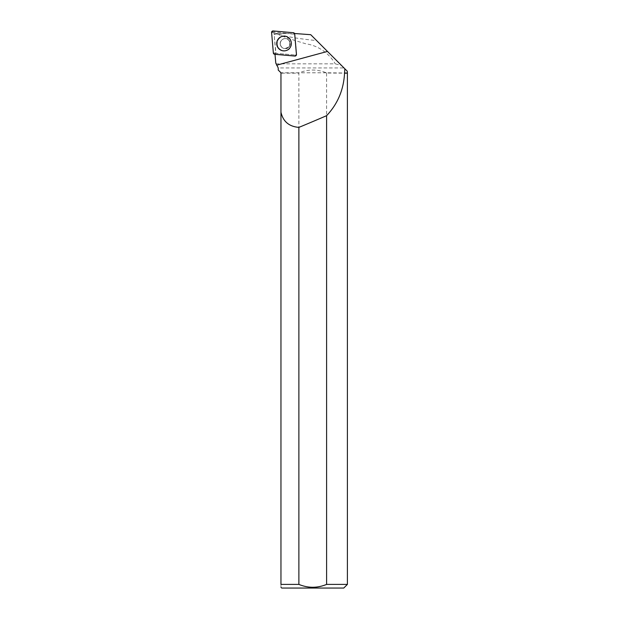<?xml version="1.0" encoding="UTF-8"?>
<svg xmlns="http://www.w3.org/2000/svg" width="619" height="619" viewBox="0 0 619 619"><rect width="100%" height="100%" fill="white"/><g stroke="black" fill="none" stroke-linecap="round" stroke-linejoin="round"><path stroke-width="0.46" stroke-dasharray="3.1 2.32" d="M281.784 40.08A5.006 4.952 -85 0 0 284.848 48.599A5.006 4.952 -85 0 0 290.218 44.05A5.006 4.952 -85 0 0 281.784 40.08M286.365 33.503L275.014 33.503L286.365 33.503L294.907 34.254L296.656 54.696L296.246 55.106L276.004 53.342L273.908 32.536L274.318 32.126L294.714 34.06M297.135 33.503L294.667 33.72M347.267 71.216L343.994 67.943L278.225 67.943M347.267 73.034L326.259 72.787C317.253 69.135 308.239 69.135 299.225 72.787L280.956 72.771M275.85 63.834L335.243 63.834L341.487 65.436L343.994 67.943M296.137 55.517A1.323 1.308 95 0 1 295.124 55.958L296.462 55.13L275.788 53.319A0.441 0.433 95 0 1 275.734 53.273L274.991 54.193L295.124 55.958M310.738 34.695L316.611 40.568C299.047 38.865 285.893 36.629 277.165 33.844L277.033 33.906C283.355 36.753 293.019 40.065 306.026 43.841C319.218 45.775 329.556 54.132 335.243 63.834M316.611 40.568L341.487 65.436M277.033 33.906L274.124 34.401L275.734 53.273M298.884 584.406L298.884 73.174L280.956 73.174L280.956 584.406L298.884 584.406M347.398 73.174L326.259 73.034M326.608 73.174L326.608 584.406L347.398 584.406M281.73 588.05L343.762 588.05M280.956 584.406C280.956 588.182 280.956 588.182 280.956 584.406M274.124 34.401L275.014 33.503M294.706 33.983L296.671 54.913A0.441 0.433 95 0 1 296.462 55.13M280.33 43.616A5.006 4.952 95 0 1 285.715 38.626A5.006 4.952 95 0 1 290.218 44.05A5.006 4.952 95 0 1 284.848 48.599A5.006 4.952 95 0 1 280.33 43.616M275.788 53.319L275.068 53.892M294.837 34.006L294.528 33.503L294.837 34.006M291.433 43.516A7.343 7.258 -85 0 0 288.152 37.38A7.343 7.258 -85 0 0 276.933 42.889A7.343 7.258 -85 0 0 287.03 50.263A7.343 7.258 -85 0 0 291.433 43.516M326.259 72.787L299.225 72.787M274.318 32.126L273.149 30.95M293.391 32.722L294.559 33.89M275.664 52.994L273.35 52.979M271.602 32.521L273.908 32.536M296.246 55.106L294.892 56.058M274.65 54.286L276.004 53.342M288.036 37.318L288.191 37.419C292.075 40.8 292.454 44.553 289.336 48.677A7.296 7.219 95 0 1 277.041 42.897A7.296 7.219 95 0 1 288.191 37.419A7.296 7.219 95 0 1 289.328 48.677L286.899 50.301M289.29 48.592A7.165 7.088 -85 0 0 286.117 36.606A7.165 7.088 -85 0 0 277.428 45.388A7.165 7.088 -85 0 0 289.29 48.592M288.632 47.137A5.006 4.952 95 0 1 280.477 45.319A5.006 4.952 95 0 1 285.576 38.618A5.006 4.952 95 0 1 288.632 47.137M291.479 43.523A7.296 7.219 95 0 1 287.108 50.224A7.296 7.219 95 0 1 277.049 43.523A7.296 7.219 95 0 1 288.222 37.426A7.296 7.219 95 0 1 291.479 43.523M280.214 43.609A5.006 4.952 95 0 1 285.607 38.618A5.006 4.952 95 0 1 290.102 44.034A5.006 4.952 95 0 1 284.732 48.592A5.006 4.952 95 0 1 280.214 43.609M277.219 43.531A7.165 7.088 -85 0 0 287.843 49.737A7.165 7.088 -85 0 0 287.866 37.326A7.165 7.088 -85 0 0 277.219 43.531M296.571 54.967L296.222 55.408M294.861 34.091L294.59 33.604M288.524 47.168L284.732 48.592C290.768 49.83 291.82 38.502 285.607 38.618C289.553 38.486 291.479 45.001 288.524 47.168M287.03 50.263L287.108 50.224C292.122 49.528 292.663 38.602 288.222 37.426L288.152 37.38M296.161 55.486L296.547 55.076"/><path stroke-width="0.93" d="M296.439 54.495L294.69 34.037A1.447 1.431 -85 0 0 293.391 32.722L273.149 30.95A1.447 1.431 -85 0 0 271.602 32.521L273.35 52.979A1.447 1.431 -85 0 0 274.65 54.286L294.892 56.058A1.447 1.431 -85 0 0 296.439 54.495L296.47 54.518M278.852 38.285A7.397 7.32 -85 0 0 286.899 50.301A7.397 7.32 -85 0 0 288.036 37.318A7.397 7.32 -85 0 0 278.852 38.285M344.551 73.174L347.398 73.174L347.398 584.406L326.608 584.406L326.608 115.676C337.68 103.977 343.661 89.809 344.551 73.174L344.853 68.802L310.738 34.695L294.528 33.503A1.323 1.308 95 0 1 294.706 33.983L296.47 54.588A1.323 1.308 95 0 1 296.137 55.517M344.853 68.802L347.267 71.216L347.398 73.174M344.435 73.034L347.267 73.034M280.956 72.771L278.225 70.032L278.225 67.943L278.225 70.032L280.956 72.771L280.956 112.209C283.069 121.494 289.042 126.555 298.884 127.39L298.884 584.406L280.956 584.406L280.956 112.209M278.225 67.943L275.78 63.061L278.225 67.943M275.006 54.317L275.78 63.061M326.608 115.676A704.244 96.781 -15.1 0 1 298.884 127.39M326.608 584.406C317.369 588.212 308.13 588.212 298.884 584.406C308.107 588.205 317.346 588.205 326.608 584.406M347.398 584.406L343.762 588.05L281.73 588.05L280.956 587.284M280.956 584.406C280.956 588.182 280.956 588.182 280.956 584.406M273.35 52.971L274.65 54.286L294.884 56.058L296.439 54.487L294.69 34.037L293.391 32.722L273.157 30.95L271.602 32.528L273.35 52.971M276.631 65.188L327.474 51.431"/></g></svg>
